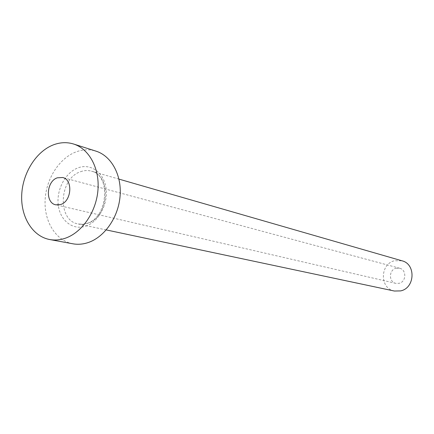 <?xml version="1.0" encoding="UTF-8"?>
<svg xmlns="http://www.w3.org/2000/svg" width="434" height="434" viewBox="0 0 434 434"><rect width="100%" height="100%" fill="white"/><g stroke="black" fill="none" stroke-linecap="round" stroke-linejoin="round"><path stroke-width="0.33" stroke-dasharray="2.17 1.63" d="M396.079 268.239L399.627 268.239C406.772 269.753 406.37 281.85 399.112 283.321L395.846 283.364C388.533 282.062 388.739 269.791 396.079 268.239M394.397 291.035C379.598 288.632 379.804 263.921 394.566 260.736L401.955 260.791M72.831 243.789C55.964 240.696 44.219 221.845 45.093 200.568C45.868 179.291 59.019 158.345 75.972 151.933C82.769 149.399 89.442 149.133 95.99 151.146M85.644 226.19C98.572 222.029 108.288 204.083 106.021 188.296C103.943 172.439 90.663 163.032 78.044 167.855C65.393 172.45 56.279 189.756 58.27 205.119C60.076 220.543 72.749 230.59 85.644 226.19M80.664 171.68C84.332 170.356 87.934 170.188 91.471 171.175C112.015 175.564 108.901 217.548 87.429 223.385L82.807 224.307L78.266 223.987C56.887 220.662 58.997 178.336 80.664 171.68M399.627 268.239L62.642 177.517M106.254 229.922L78.266 223.987L82.552 224.275L86.952 223.358C108.006 217.684 111.115 174.842 91.471 171.175L118.959 179.112M395.846 283.364L55.818 204.826"/><path stroke-width="0.65" d="M60.689 204.506C71.664 201.343 73.2 179.6 62.642 177.517L57.353 177.815C46.335 181.195 45.055 203.014 55.818 204.826L60.689 204.506M118.959 179.112L401.955 260.791C416.065 264.024 415.072 288.046 400.642 290.899L394.397 291.035L106.254 229.922M73.585 144.017L95.99 151.146C111.44 155.963 121.938 175.162 120.066 196.39C118.276 217.613 104.312 237.409 87.793 242.682C82.72 244.309 77.729 244.678 72.831 243.789L49.704 239.535C32.583 236.394 20.734 217.016 21.7 195.11C22.568 173.209 35.989 151.602 53.241 144.918C60.152 142.276 66.934 141.978 73.585 144.017C89.279 148.905 99.896 168.647 97.916 190.537C96.017 212.421 81.738 232.879 64.921 238.353C59.756 240.045 54.684 240.436 49.704 239.535"/></g></svg>
